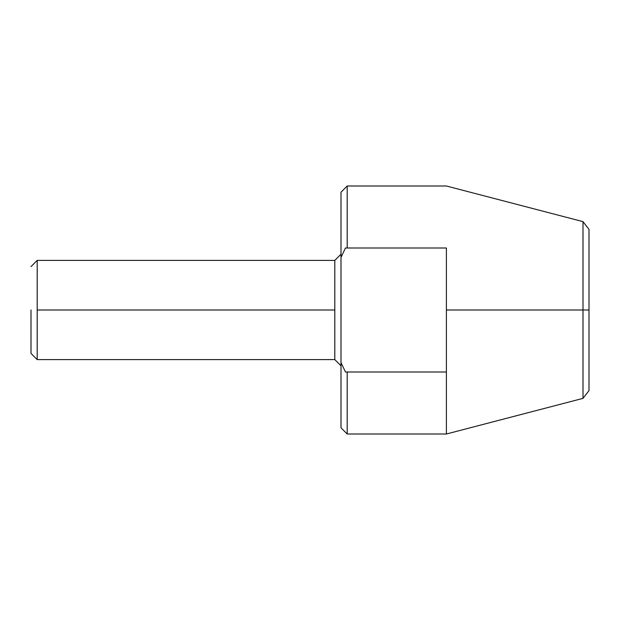 <?xml version="1.0" encoding="UTF-8"?>
<svg xmlns="http://www.w3.org/2000/svg" width="620" height="620" viewBox="0 0 620 620"><rect width="100%" height="100%" fill="white"/><g stroke="black" fill="none" stroke-linecap="round" stroke-linejoin="round"><path stroke-width="0.93" d="M341 362.607L341 192.2L341 257.393L345.479 248L347.2 248L347.2 186L347.2 248L347.2 186L347.2 248L446.4 248L446.4 434L446.4 372L347.2 372L347.2 434L347.2 372L347.2 434L347.2 372L345.479 372L341 362.607L341 427.8L341 362.607L345.479 372L446.4 372L446.4 434L446.4 310L583.001 310L583.001 221.635L583.001 398.365L583.001 310L446.4 310L446.4 248L345.479 248L341 257.393L341 362.607M31 310L31 353.4L31 310M334.8 310L334.8 260.4L334.8 359.6L334.8 310L37.2 310L37.2 359.6L37.2 260.4L37.2 310L334.8 310L334.8 260.4L334.8 310M589 310L589 229.4L589 390.6L589 310L583.001 310L583.001 398.365L583.001 221.635L583.001 310L589 310M37.2 310L37.2 359.6L37.2 310M589 390.6L583.001 398.365L446.4 434L347.2 434L341 427.8M341 192.2L347.2 186L446.4 186L583.001 221.635L589 229.4M341 254.2L334.8 260.4L37.2 260.4L31 266.6M341 365.8L334.8 359.6L37.2 359.6L31 353.4"/></g></svg>
